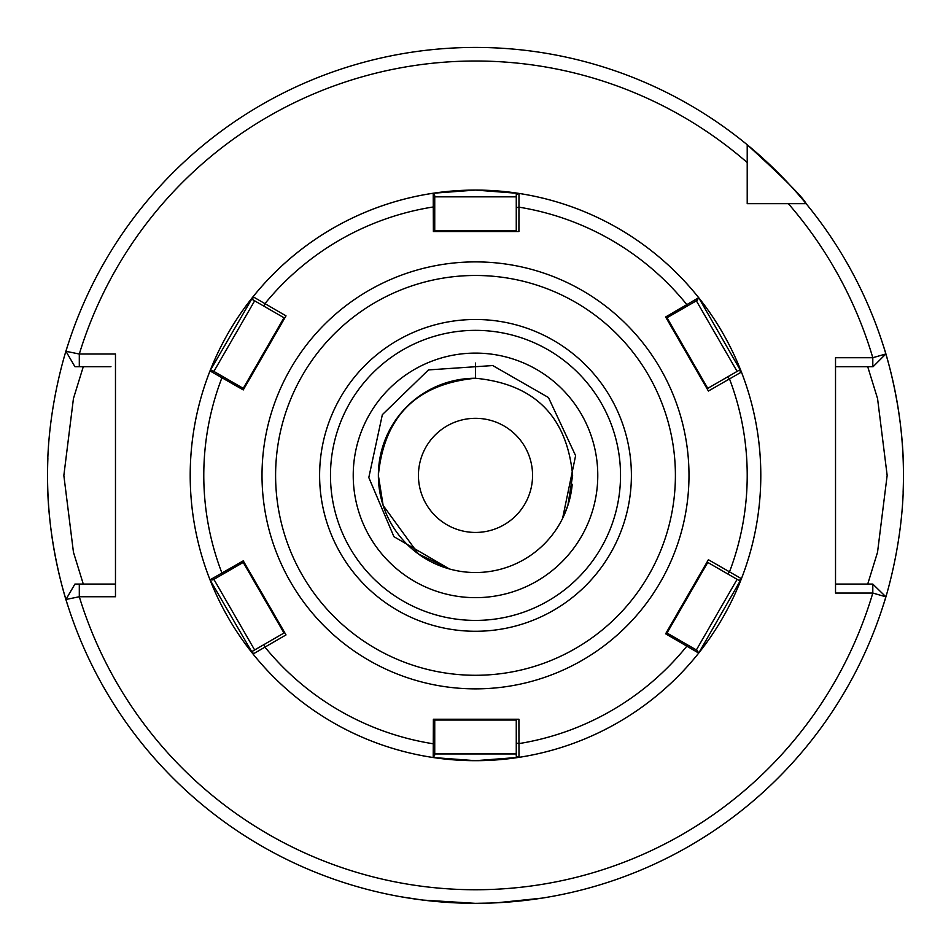 <?xml version="1.0" encoding="UTF-8"?>
<svg xmlns="http://www.w3.org/2000/svg" width="951" height="951" viewBox="0 0 951 951"><rect width="100%" height="100%" fill="white"/><g stroke="black" fill="none" stroke-linecap="round" stroke-linejoin="round"><path stroke-width="1.43" d="M422.838 900.086L400.93 896.781L422.767 900.074L475.203 903.331M353.225 475.381A122.275 122.275 0 0 1 475.5 353.106A122.275 122.275 0 0 1 597.775 475.381A122.275 122.275 0 0 1 475.5 597.656A122.275 122.275 0 0 1 353.225 475.381M475.5 378.248C534.498 384.002 566.879 416.383 572.633 475.381L567.878 505.397L562.588 518.414A97.133 97.133 0 0 1 449.336 568.936L418.404 553.969L383.122 505.397L378.367 475.381A97.133 97.133 0 0 1 475.5 378.248L475.5 363.056M562.588 518.414L567.878 505.397L572.633 475.381C566.879 416.383 534.498 384.002 475.5 378.248C416.502 384.002 384.121 416.383 378.367 475.381C384.121 416.383 416.502 384.002 475.5 378.248C534.498 384.002 566.879 416.383 572.633 475.381C566.879 416.383 534.498 384.002 475.5 378.248C416.502 384.002 384.121 416.383 378.367 475.381C384.121 416.383 416.502 384.002 475.5 378.248C534.498 384.002 566.879 416.383 572.633 475.381C566.879 416.383 534.498 384.002 475.5 378.248C416.502 384.002 384.121 416.383 378.367 475.381C384.121 416.383 416.502 384.002 475.5 378.248C534.498 384.002 566.879 416.383 572.633 475.381C566.879 416.383 534.498 384.002 475.5 378.248C416.502 384.002 384.121 416.383 378.367 475.381C384.121 416.383 416.502 384.002 475.5 378.248C534.498 384.002 566.879 416.383 572.633 475.381C566.879 416.383 534.498 384.002 475.5 378.248C416.502 384.002 384.121 416.383 378.367 475.381C384.121 416.383 416.502 384.002 475.5 378.248C534.498 384.002 566.879 416.383 572.633 475.381C566.879 416.383 534.498 384.002 475.5 378.248C416.502 384.002 384.121 416.383 378.367 475.381C384.121 416.383 416.502 384.002 475.5 378.248C534.498 384.002 566.879 416.383 572.633 475.381C566.879 416.383 534.498 384.002 475.5 378.248C416.502 384.002 384.121 416.383 378.367 475.381L383.122 505.397L418.404 553.969L449.336 568.936A97.133 97.133 0 0 1 378.367 475.381L383.122 505.397L418.404 553.969L449.336 568.936L418.404 553.969L383.122 505.397L378.367 475.381L383.122 505.397L418.404 553.969L449.336 568.936L418.404 553.969L383.122 505.397L378.367 475.381L383.122 505.397L418.404 553.969L449.336 568.936L418.404 553.969L383.122 505.397L378.367 475.381L383.122 505.397L418.404 553.969L449.336 568.936L418.404 553.969L383.122 505.397L378.367 475.381L383.122 505.397L418.404 553.969L449.336 568.936L418.404 553.969L383.122 505.397L378.367 475.381L383.122 505.397L418.404 553.969L449.336 568.936L418.404 553.969L383.122 505.397L378.367 475.381C384.121 416.383 416.502 384.002 475.5 378.248C534.498 384.002 566.879 416.383 572.633 475.381L567.878 505.397L562.588 518.414L575.605 455.672L548.465 397.53L492.737 365.553L428.485 369.915L382.35 414.672L368.81 477.545L393.916 536.673L449.336 568.936L418.404 553.969L383.122 505.397L378.367 475.381C384.121 416.383 416.502 384.002 475.5 378.248C534.498 384.002 566.879 416.383 572.633 475.381L567.878 505.397L562.588 518.414L567.878 505.397L572.633 475.381L567.878 505.397L572.633 475.381L567.878 505.397L562.588 518.414L567.878 505.397L572.633 475.381L567.878 505.397L562.588 518.414L567.878 505.397L572.633 475.381L567.878 505.397L562.588 518.414L567.878 505.397L572.633 475.381L567.878 505.397L562.588 518.414L567.878 505.397L572.633 475.381L567.878 505.397L562.588 518.414A97.133 97.133 0 0 0 572.229 484.273M418.44 475.381A57.06 57.06 0 0 1 475.5 418.321A57.06 57.06 0 0 1 532.56 475.381A57.06 57.06 0 0 1 475.5 532.441A57.06 57.06 0 0 1 418.44 475.381M867.716 584.069L877.535 552.269L887.152 475.381L877.559 398.576L867.716 366.694M67.759 605.323C68.175 606.786 46.849 545.161 47.55 475.381A427.95 427.95 0 0 0 50.011 521.219M50.439 525.059A427.95 427.95 0 0 0 65.94 599.475L79.302 596.741A414.363 414.363 0 0 0 872.804 593.044L835.525 593.044L835.525 357.719L872.804 357.719L885.856 353.95A427.95 427.95 0 0 0 747.213 144.754C783.6 177.944 803.238 197.582 806.127 203.669L788.343 203.669L806.127 203.669A427.95 427.95 0 0 0 747.213 144.754L747.213 203.669L758.874 203.669M903.117 492.261A427.95 427.95 0 0 0 903.45 475.381C904.128 545.339 882.849 606.667 883.241 605.323M475.5 903.331L491.429 903.034M496.577 902.808L542.165 898.113M544.388 897.756L548.739 897.019M547.194 897.28L541.606 898.196M537.493 898.814L520.577 900.954M516.952 901.322L504.375 902.356M47.55 475.381A427.95 427.95 0 0 1 47.883 458.501A427.95 427.95 0 0 0 47.55 475.381C46.872 405.423 68.151 344.107 67.759 345.439M883.241 345.439C882.825 343.989 904.151 405.601 903.45 475.381A427.95 427.95 0 0 0 900.989 429.555A427.95 427.95 0 0 1 903.45 475.381M747.213 192.007L747.213 203.669L806.127 203.669M747.213 144.754A427.95 427.95 0 0 0 65.94 351.299L79.302 354.022L79.302 366.694L110.958 366.694M747.213 162.538A414.363 414.363 0 0 0 79.302 354.022L115.475 354.022L115.475 596.741L79.302 596.741L79.302 584.069L115.475 584.069M840.042 584.069L835.525 584.069L835.525 575.212M835.525 584.069L872.804 584.069L872.804 593.044L885.856 596.812A427.95 427.95 0 0 1 65.94 599.475L74.927 584.069L79.302 584.069M885.856 353.95A427.95 427.95 0 0 1 900.561 425.703A427.95 427.95 0 0 0 885.856 353.95L873.113 366.694L835.525 366.694M872.804 584.069L885.856 596.812A427.95 427.95 0 0 1 65.94 599.475M79.302 366.694L74.927 366.694L65.94 351.299M83.284 366.694L73.441 398.552L63.848 475.488L73.453 552.246L83.284 584.069M872.804 366.694L872.804 357.719A414.363 414.363 0 0 0 788.343 203.669M475.5 330.354A145.028 145.028 0 0 0 330.472 475.381A145.028 145.028 0 0 0 475.5 620.409A145.028 145.028 0 0 0 620.528 475.381A145.028 145.028 0 0 0 475.5 330.354M518.973 193.41A285.3 285.3 0 0 0 190.2 475.381A285.3 285.3 0 0 0 475.5 760.681A285.3 285.3 0 0 0 759.968 497.195A285.3 285.3 0 0 0 518.984 193.422A285.3 285.3 0 0 1 698.712 297.699L741.435 372.055A285.3 285.3 0 0 1 741.435 578.707L698.712 653.075A285.3 285.3 0 0 1 518.984 757.353L475.5 760.681L433.216 757.531A285.3 285.3 0 0 1 253.049 654.026L210.016 579.848A285.3 285.3 0 0 1 210.016 370.926L253.049 296.736A285.3 285.3 0 0 1 433.228 193.231L475.5 190.081L518.984 193.422L518.913 231.521L434.738 231.521L434.738 195.751L433.228 193.231L434.738 195.751M518.913 719.241L518.984 757.353L516.262 756.223L516.262 719.241L518.913 719.241L433.383 719.241L433.216 757.531L434.322 755.7M666.318 632.617L697.285 650.496L698.712 653.075L665.629 633.794L708.4 559.723L665.629 633.794M708.4 559.723L741.435 578.707L739.093 580.502L707.068 562.017M707.068 388.745L739.093 370.26L741.435 372.055L708.4 391.039L665.629 316.98L698.712 297.699L697.285 300.278L666.318 318.157L665.629 316.98M433.228 193.231L433.383 231.521L475.5 231.521M243.931 388.745L284.682 318.157L252.669 299.672L253.049 296.736L286.013 315.863L243.254 389.922L210.016 370.926L212.953 370.866L243.931 388.745L243.254 389.922M243.931 562.017L212.953 579.896L210.016 579.848L243.254 560.84L286.013 634.911L243.254 560.84M286.013 634.911L253.049 654.026L252.669 651.102L284.682 632.617M516.262 231.521L516.262 196.833L434.738 196.833M686.503 306.495L686.919 304.712A271.713 271.713 0 0 0 518.901 207.152L516.262 207.722L516.262 194.551L518.984 193.422L516.262 194.551M213.892 371.401L254.642 300.813L264.081 306.258L264.913 303.678A271.713 271.713 0 0 1 433.406 206.949L434.738 208.21M727.681 573.917L729.488 571.908A271.713 271.713 0 0 0 729.488 378.855L727.681 376.846L737.108 371.401L696.358 300.813M697.665 299.577L698.712 297.699M223.747 573.667L221.975 573.144A271.713 271.713 0 0 1 221.987 377.618L223.747 377.095M212.168 370.878L210.016 370.926A285.3 285.3 0 0 1 760.8 475.381A285.3 285.3 0 0 1 210.016 579.848L212.168 579.884M433.216 757.531L434.738 755.011L434.738 719.241L475.5 719.241M434.738 753.941L516.262 753.941M434.738 742.553L433.406 743.813A271.713 271.713 0 0 1 264.913 647.084L264.081 644.516M213.892 579.361L254.642 649.961M696.358 649.961L737.108 579.361M686.503 644.267L686.919 646.062A271.713 271.713 0 0 1 518.901 743.611L516.262 743.04M698.712 653.075L697.558 650.983M475.5 319.488A155.893 155.893 0 0 1 631.393 475.381A155.893 155.893 0 0 1 475.5 631.274A155.893 155.893 0 0 1 319.607 475.381A155.893 155.893 0 0 1 475.5 319.488M475.5 261.894A213.488 213.488 0 0 1 688.988 475.381A213.488 213.488 0 0 1 475.5 688.869A213.488 213.488 0 0 1 262.012 475.381A213.488 213.488 0 0 1 475.5 261.894M475.5 675.281A199.9 199.9 0 0 0 675.4 475.381A199.9 199.9 0 0 0 475.5 275.481A199.9 199.9 0 0 0 275.6 475.381A199.9 199.9 0 0 0 475.5 675.281M434.738 230.724L516.262 230.724M667.008 317.753L707.758 388.353M739.093 370.26L741.435 372.055M243.242 388.353L283.992 317.753M252.669 299.672L253.049 296.736M516.262 720.038L434.738 720.038M518.984 757.353L516.262 756.223M283.992 633.009L243.242 562.421M253.049 654.026L252.669 651.102M707.758 562.421L667.008 633.009M741.435 578.707L739.093 580.502"/></g></svg>
